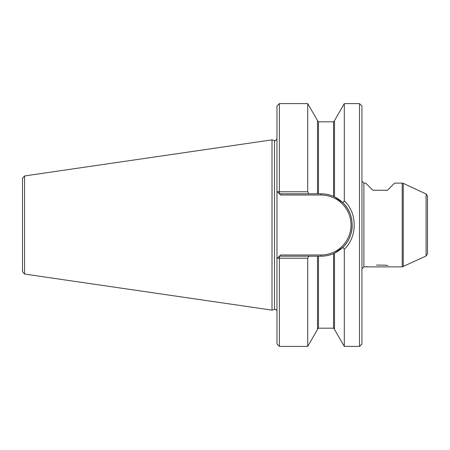 <?xml version="1.0" encoding="UTF-8"?>
<svg xmlns="http://www.w3.org/2000/svg" width="450" height="450" viewBox="0 0 450 450"><rect width="100%" height="100%" fill="white"/><g stroke="black" fill="none" stroke-linecap="round" stroke-linejoin="round"><path stroke-width="0.67" d="M376.509 265.061L385.296 265.185M342.917 202.764L344.301 200.739C357.559 213.317 357.486 236.768 344.301 249.255L342.917 247.236C355.219 235.896 355.219 214.11 342.917 202.764L334.507 196.858L334.507 120.566L344.301 103.596L359.516 103.596L359.516 346.404L361.941 343.974L361.941 106.026L359.516 103.596M344.301 200.739L344.301 103.596M308.869 193.798L317.509 193.798L317.509 120.566L307.716 103.596L307.716 191.779L308.869 193.798L279.388 193.798L280.603 195.013L277.329 191.739L279.388 191.779L279.388 103.596L276.958 106.026L276.958 191.374L277.329 191.739L276.958 191.374L276.958 258.626L280.603 254.987L279.388 256.202L279.388 258.221L277.329 258.261L276.958 258.626L276.958 343.974L279.388 346.404L307.716 346.404L317.509 329.434L317.509 256.202L321.03 256.202A31.202 31.202 0 0 0 333.534 253.586C329.58 255.313 325.412 256.185 321.03 256.202A31.202 31.202 0 0 0 333.534 253.586L334.209 253.277A31.202 31.202 0 0 0 342.917 247.236L334.507 253.142L334.507 329.434L344.301 346.404L344.301 249.255M317.509 120.836L318.482 121.809L318.482 193.798L321.03 193.798C325.373 193.809 329.541 194.681 333.534 196.414L333.534 121.809L334.507 120.836M334.507 196.858L333.534 196.414M279.388 256.202L308.869 256.202L307.716 258.221L279.388 258.221L279.388 346.404M426.099 256.005L426.099 193.995L427.5 196.194L427.5 253.806L426.099 256.005L402.227 266.884L363.887 266.884L363.887 183.116L361.941 181.176M387.889 265.5L385.391 265.196M366.834 266.574L366.075 266.76M402.227 266.884L402.227 183.116L394.599 183.116L387.439 190.277L372.87 190.277L365.704 183.116L363.887 183.116M343.541 246.606A31.202 31.202 0 0 0 344.132 245.976A31.202 31.202 0 0 1 343.541 246.606M344.683 245.346A31.202 31.202 0 0 0 345.201 244.727A31.202 31.202 0 0 1 344.683 245.346M345.69 244.114A31.202 31.202 0 0 0 346.146 243.512A31.202 31.202 0 0 1 345.69 244.114M349.442 237.893A31.202 31.202 0 0 0 352.232 225A31.202 31.202 0 0 1 349.442 237.893M351.748 219.549A31.202 31.202 0 0 0 351.608 218.796A31.202 31.202 0 0 1 351.748 219.549M349.616 212.501A31.202 31.202 0 0 0 334.209 196.723A31.202 31.202 0 0 1 349.616 212.501M317.509 256.202L308.869 256.202M307.716 346.404L307.716 258.221M307.716 191.779L279.388 191.779L279.388 193.798M318.482 193.798L317.509 193.798M272.014 310.14L272.014 139.86L24.576 175.944L22.5 178.346L22.5 271.654L24.576 274.056L272.014 310.14L274.517 309.471C275.94 309.302 276.756 309.926 276.958 311.349M334.215 253.277A31.202 31.202 0 0 0 342.917 247.236M321.03 256.202L321.03 254.987L280.603 254.987M321.03 254.987A29.987 29.987 0 0 0 351.017 225A29.987 29.987 0 0 0 321.03 195.013L280.603 195.013M403.256 266.659L403.256 183.341L426.099 193.995M321.03 193.798L321.03 195.013M318.482 256.202L318.482 328.191L317.509 329.164M318.482 328.191L333.534 328.191L333.534 253.586M24.576 274.056L24.576 175.944M274.517 309.471L274.517 140.529C275.057 141.272 275.873 140.648 276.958 138.651M363.887 266.884L361.941 268.824M402.227 183.116L403.256 183.341M333.534 328.191L334.507 329.164M318.482 121.809L333.534 121.809M344.301 346.404L359.516 346.404M279.388 103.596L307.716 103.596M274.517 140.529L272.014 139.86"/></g></svg>
